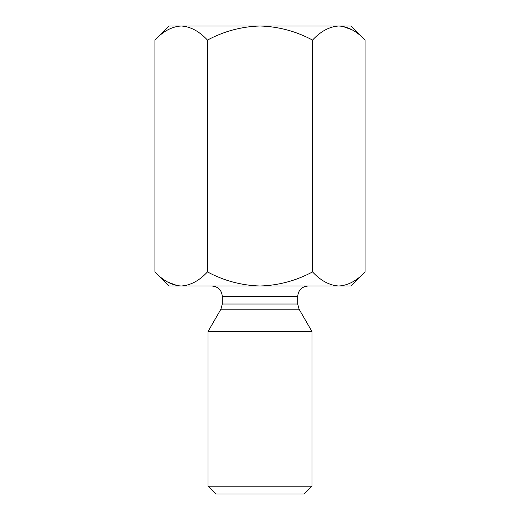 <?xml version="1.0" encoding="UTF-8"?>
<svg xmlns="http://www.w3.org/2000/svg" width="520" height="520" viewBox="0 0 520 520"><rect width="100%" height="100%" fill="white"/><g stroke="black" fill="none" stroke-linecap="round" stroke-linejoin="round"><path stroke-width="0.78" d="M365.079 40.079L351 26L338.806 26C348.036 26.54 356.791 31.232 365.079 40.079L365.079 271.921L351 286L169 286L154.921 271.921L154.921 40.079C163.098 31.278 171.853 26.585 181.194 26L169 26L154.921 40.079M312.539 40.079C320.717 31.278 329.472 26.585 338.806 26L181.194 26C190.417 26.54 199.173 31.232 207.461 40.079C223.899 31.265 241.41 26.572 260 26C278.558 26.566 296.075 31.259 312.539 40.079L312.539 271.921C296.075 280.742 278.558 285.435 260 286C241.41 285.428 223.899 280.735 207.461 271.921C199.284 280.722 190.528 285.415 181.194 286C171.964 285.461 163.209 280.767 154.921 271.921M352.332 29.939L342.433 26.293M365.079 271.921C356.902 280.722 348.147 285.415 338.806 286L342.433 285.708M167.667 282.061L177.567 285.708M181.194 26L177.567 26.293M207.461 40.079L207.461 271.921M222.3 304.012L297.7 304.012L299.091 309.212L220.909 309.212L222.3 304.012L222.3 296.4L297.7 296.4C298.317 290.082 301.782 286.618 308.1 286M215.8 494L304.2 494L312 486.2L208 486.2L215.8 494M220.909 309.212L208 331.572L312 331.572L312 486.2M208 331.572L208 486.2M338.806 286C329.583 285.461 320.827 280.767 312.539 271.921M222.3 296.4C221.683 290.082 218.218 286.618 211.9 286M297.7 296.4L297.7 304.012M299.091 309.212L312 331.572"/></g></svg>
